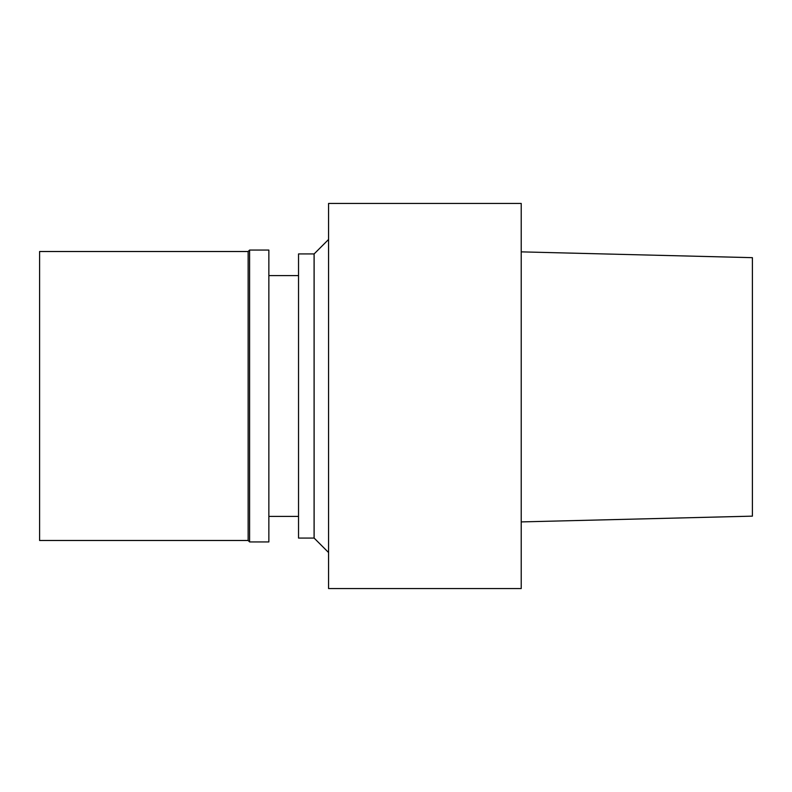 <?xml version="1.0" encoding="UTF-8"?>
<svg xmlns="http://www.w3.org/2000/svg" width="792" height="792" viewBox="0 0 792 792"><rect width="100%" height="100%" fill="white"/><g stroke="black" fill="none" stroke-linecap="round" stroke-linejoin="round"><path stroke-width="1.19" d="M752.4 257.667L521.225 251.866L752.4 257.667L752.4 516.146L521.225 521.908M521.225 203.445L521.225 588.555L328.571 588.555L328.571 203.445L521.225 203.445M328.571 239.471L314.127 253.925L314.127 538.075L328.571 552.529M248.144 251.51L249.589 250.064L249.589 541.936L248.144 540.49L39.6 540.49L39.6 251.51L248.144 251.51L248.144 540.49M314.087 253.925L314.087 538.075L298.535 538.075L298.535 253.925L314.087 253.925M249.589 250.064L249.589 541.936L268.854 541.936L268.854 250.064L249.589 250.064M298.535 516.404L268.854 516.404M298.535 275.596L268.854 275.596"/></g></svg>
